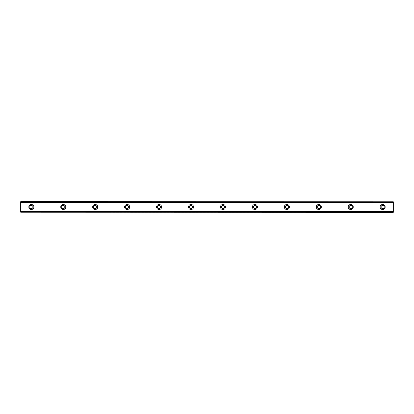 <?xml version="1.0" encoding="UTF-8"?>
<svg xmlns="http://www.w3.org/2000/svg" width="414" height="414" viewBox="0 0 414 414"><rect width="100%" height="100%" fill="white"/><g stroke="black" fill="none" stroke-linecap="round" stroke-linejoin="round"><path stroke-width="0.31" stroke-dasharray="2.07 1.55" d="M31.345 208.599A1.599 1.599 0 0 1 29.751 207A1.599 1.599 0 0 1 31.345 205.401A1.599 1.599 0 0 1 32.944 207A1.599 1.599 0 0 1 31.345 208.599M382.655 208.599A1.599 1.599 0 0 1 381.056 207A1.599 1.599 0 0 1 382.655 205.401A1.599 1.599 0 0 1 384.249 207A1.599 1.599 0 0 1 382.655 208.599M350.715 208.599A1.599 1.599 0 0 1 349.121 207A1.599 1.599 0 0 1 350.715 205.401A1.599 1.599 0 0 1 352.314 207A1.599 1.599 0 0 1 350.715 208.599M318.78 208.599A1.599 1.599 0 0 1 317.181 207A1.599 1.599 0 0 1 318.78 205.401A1.599 1.599 0 0 1 320.379 207A1.599 1.599 0 0 1 318.78 208.599M286.845 208.599A1.599 1.599 0 0 1 285.246 207A1.599 1.599 0 0 1 286.845 205.401A1.599 1.599 0 0 1 288.439 207A1.599 1.599 0 0 1 286.845 208.599M254.905 208.599A1.599 1.599 0 0 1 253.311 207A1.599 1.599 0 0 1 254.905 205.401A1.599 1.599 0 0 1 256.504 207A1.599 1.599 0 0 1 254.905 208.599M222.97 208.599A1.599 1.599 0 0 1 221.371 207A1.599 1.599 0 0 1 222.97 205.401A1.599 1.599 0 0 1 224.564 207A1.599 1.599 0 0 1 222.97 208.599M191.03 208.599A1.599 1.599 0 0 1 189.436 207A1.599 1.599 0 0 1 191.03 205.401A1.599 1.599 0 0 1 192.629 207A1.599 1.599 0 0 1 191.03 208.599M159.095 208.599A1.599 1.599 0 0 1 157.496 207A1.599 1.599 0 0 1 159.095 205.401A1.599 1.599 0 0 1 160.689 207A1.599 1.599 0 0 1 159.095 208.599M127.155 208.599A1.599 1.599 0 0 1 125.561 207A1.599 1.599 0 0 1 127.155 205.401A1.599 1.599 0 0 1 128.754 207A1.599 1.599 0 0 1 127.155 208.599M95.22 208.599A1.599 1.599 0 0 1 93.621 207A1.599 1.599 0 0 1 95.22 205.401A1.599 1.599 0 0 1 96.819 207A1.599 1.599 0 0 1 95.22 208.599M63.285 208.599A1.599 1.599 0 0 1 61.686 207A1.599 1.599 0 0 1 63.285 205.401A1.599 1.599 0 0 1 64.879 207A1.599 1.599 0 0 1 63.285 208.599M20.7 211.409L20.7 212.325L393.3 212.232L393.3 211.435L20.7 211.409L393.3 211.435M20.7 212.232L20.7 211.435M31.345 204.469A2.531 2.531 0 0 0 28.82 207A2.531 2.531 0 0 0 31.345 209.531A2.531 2.531 0 0 0 33.876 207A2.531 2.531 0 0 0 31.345 204.469M382.655 204.469A2.531 2.531 0 0 0 380.124 207A2.531 2.531 0 0 0 382.655 209.531A2.531 2.531 0 0 0 385.18 207A2.531 2.531 0 0 0 382.655 204.469M350.715 204.469A2.531 2.531 0 0 0 348.19 207A2.531 2.531 0 0 0 350.715 209.531A2.531 2.531 0 0 0 353.245 207A2.531 2.531 0 0 0 350.715 204.469M318.78 204.469A2.531 2.531 0 0 0 316.249 207A2.531 2.531 0 0 0 318.78 209.531A2.531 2.531 0 0 0 321.311 207A2.531 2.531 0 0 0 318.78 204.469M286.845 204.469A2.531 2.531 0 0 0 284.314 207A2.531 2.531 0 0 0 286.845 209.531A2.531 2.531 0 0 0 289.37 207A2.531 2.531 0 0 0 286.845 204.469M254.905 204.469A2.531 2.531 0 0 0 252.38 207A2.531 2.531 0 0 0 254.905 209.531A2.531 2.531 0 0 0 257.436 207A2.531 2.531 0 0 0 254.905 204.469M222.97 204.469A2.531 2.531 0 0 0 220.439 207A2.531 2.531 0 0 0 222.97 209.531A2.531 2.531 0 0 0 225.495 207A2.531 2.531 0 0 0 222.97 204.469M191.03 204.469A2.531 2.531 0 0 0 188.505 207A2.531 2.531 0 0 0 191.03 209.531A2.531 2.531 0 0 0 193.561 207A2.531 2.531 0 0 0 191.03 204.469M159.095 204.469A2.531 2.531 0 0 0 156.564 207A2.531 2.531 0 0 0 159.095 209.531A2.531 2.531 0 0 0 161.62 207A2.531 2.531 0 0 0 159.095 204.469M127.155 204.469A2.531 2.531 0 0 0 124.63 207A2.531 2.531 0 0 0 127.155 209.531A2.531 2.531 0 0 0 129.685 207A2.531 2.531 0 0 0 127.155 204.469M95.22 204.469A2.531 2.531 0 0 0 92.689 207A2.531 2.531 0 0 0 95.22 209.531A2.531 2.531 0 0 0 97.751 207A2.531 2.531 0 0 0 95.22 204.469M63.285 204.469A2.531 2.531 0 0 0 60.755 207A2.531 2.531 0 0 0 63.285 209.531A2.531 2.531 0 0 0 65.81 207A2.531 2.531 0 0 0 63.285 204.469M20.7 202.591L393.3 202.56L20.7 202.741L20.7 201.716L393.3 201.716L20.7 201.716M393.3 202.208L20.7 202.208L20.7 211.792L393.3 211.792L393.3 201.675L20.7 201.675L393.3 201.675L20.7 201.675L20.7 202.208M20.7 202.565L393.3 202.565L20.7 202.565L20.7 201.768M393.3 212.232L20.7 212.325L20.7 211.792M393.3 211.409L393.3 212.284L20.7 212.284M393.3 211.792L393.3 212.325L20.7 212.325L393.3 212.284M393.3 201.716L393.3 202.591M393.3 202.565L393.3 201.768M393.3 211.337L20.7 211.337L393.3 211.337M393.3 211.259L20.7 211.259L393.3 211.259M393.3 202.741L20.7 202.741L393.3 202.741M393.3 202.663L20.7 202.663L393.3 202.663"/><path stroke-width="0.62" d="M31.345 208.599A1.599 1.599 0 0 1 29.751 207A1.599 1.599 0 0 1 31.345 205.401A1.599 1.599 0 0 1 32.944 207A1.599 1.599 0 0 1 31.345 208.599M382.655 208.599A1.599 1.599 0 0 1 381.056 207A1.599 1.599 0 0 1 382.655 205.401A1.599 1.599 0 0 1 384.249 207A1.599 1.599 0 0 1 382.655 208.599M350.715 208.599A1.599 1.599 0 0 1 349.121 207A1.599 1.599 0 0 1 350.715 205.401A1.599 1.599 0 0 1 352.314 207A1.599 1.599 0 0 1 350.715 208.599M318.78 208.599A1.599 1.599 0 0 1 317.181 207A1.599 1.599 0 0 1 318.78 205.401A1.599 1.599 0 0 1 320.379 207A1.599 1.599 0 0 1 318.78 208.599M286.845 208.599A1.599 1.599 0 0 1 285.246 207A1.599 1.599 0 0 1 286.845 205.401A1.599 1.599 0 0 1 288.439 207A1.599 1.599 0 0 1 286.845 208.599M254.905 208.599A1.599 1.599 0 0 1 253.311 207A1.599 1.599 0 0 1 254.905 205.401A1.599 1.599 0 0 1 256.504 207A1.599 1.599 0 0 1 254.905 208.599M222.97 208.599A1.599 1.599 0 0 1 221.371 207A1.599 1.599 0 0 1 222.97 205.401A1.599 1.599 0 0 1 224.564 207A1.599 1.599 0 0 1 222.97 208.599M191.03 208.599A1.599 1.599 0 0 1 189.436 207A1.599 1.599 0 0 1 191.03 205.401A1.599 1.599 0 0 1 192.629 207A1.599 1.599 0 0 1 191.03 208.599M159.095 208.599A1.599 1.599 0 0 1 157.496 207A1.599 1.599 0 0 1 159.095 205.401A1.599 1.599 0 0 1 160.689 207A1.599 1.599 0 0 1 159.095 208.599M127.155 208.599A1.599 1.599 0 0 1 125.561 207A1.599 1.599 0 0 1 127.155 205.401A1.599 1.599 0 0 1 128.754 207A1.599 1.599 0 0 1 127.155 208.599M95.22 208.599A1.599 1.599 0 0 1 93.621 207A1.599 1.599 0 0 1 95.22 205.401A1.599 1.599 0 0 1 96.819 207A1.599 1.599 0 0 1 95.22 208.599M63.285 208.599A1.599 1.599 0 0 1 61.686 207A1.599 1.599 0 0 1 63.285 205.401A1.599 1.599 0 0 1 64.879 207A1.599 1.599 0 0 1 63.285 208.599M31.345 204.469A2.531 2.531 0 0 0 28.82 207A2.531 2.531 0 0 0 31.345 209.531A2.531 2.531 0 0 0 33.876 207A2.531 2.531 0 0 0 31.345 204.469M382.655 204.469A2.531 2.531 0 0 0 380.124 207A2.531 2.531 0 0 0 382.655 209.531A2.531 2.531 0 0 0 385.18 207A2.531 2.531 0 0 0 382.655 204.469M350.715 204.469A2.531 2.531 0 0 0 348.19 207A2.531 2.531 0 0 0 350.715 209.531A2.531 2.531 0 0 0 353.245 207A2.531 2.531 0 0 0 350.715 204.469M318.78 204.469A2.531 2.531 0 0 0 316.249 207A2.531 2.531 0 0 0 318.78 209.531A2.531 2.531 0 0 0 321.311 207A2.531 2.531 0 0 0 318.78 204.469M286.845 204.469A2.531 2.531 0 0 0 284.314 207A2.531 2.531 0 0 0 286.845 209.531A2.531 2.531 0 0 0 289.37 207A2.531 2.531 0 0 0 286.845 204.469M254.905 204.469A2.531 2.531 0 0 0 252.38 207A2.531 2.531 0 0 0 254.905 209.531A2.531 2.531 0 0 0 257.436 207A2.531 2.531 0 0 0 254.905 204.469M222.97 204.469A2.531 2.531 0 0 0 220.439 207A2.531 2.531 0 0 0 222.97 209.531A2.531 2.531 0 0 0 225.495 207A2.531 2.531 0 0 0 222.97 204.469M191.03 204.469A2.531 2.531 0 0 0 188.505 207A2.531 2.531 0 0 0 191.03 209.531A2.531 2.531 0 0 0 193.561 207A2.531 2.531 0 0 0 191.03 204.469M159.095 204.469A2.531 2.531 0 0 0 156.564 207A2.531 2.531 0 0 0 159.095 209.531A2.531 2.531 0 0 0 161.62 207A2.531 2.531 0 0 0 159.095 204.469M127.155 204.469A2.531 2.531 0 0 0 124.63 207A2.531 2.531 0 0 0 127.155 209.531A2.531 2.531 0 0 0 129.685 207A2.531 2.531 0 0 0 127.155 204.469M95.22 204.469A2.531 2.531 0 0 0 92.689 207A2.531 2.531 0 0 0 95.22 209.531A2.531 2.531 0 0 0 97.751 207A2.531 2.531 0 0 0 95.22 204.469M63.285 204.469A2.531 2.531 0 0 0 60.755 207A2.531 2.531 0 0 0 63.285 209.531A2.531 2.531 0 0 0 65.81 207A2.531 2.531 0 0 0 63.285 204.469M20.7 212.232L393.3 212.325L20.7 212.232L20.7 211.445L393.3 211.342L20.7 211.445M20.7 201.768L393.3 201.768L20.7 201.675L20.7 211.342M393.3 201.768L393.3 202.555L20.7 202.555M20.7 202.658L393.3 202.555M393.3 202.658L393.3 211.342M393.3 211.445L393.3 212.232"/></g></svg>
